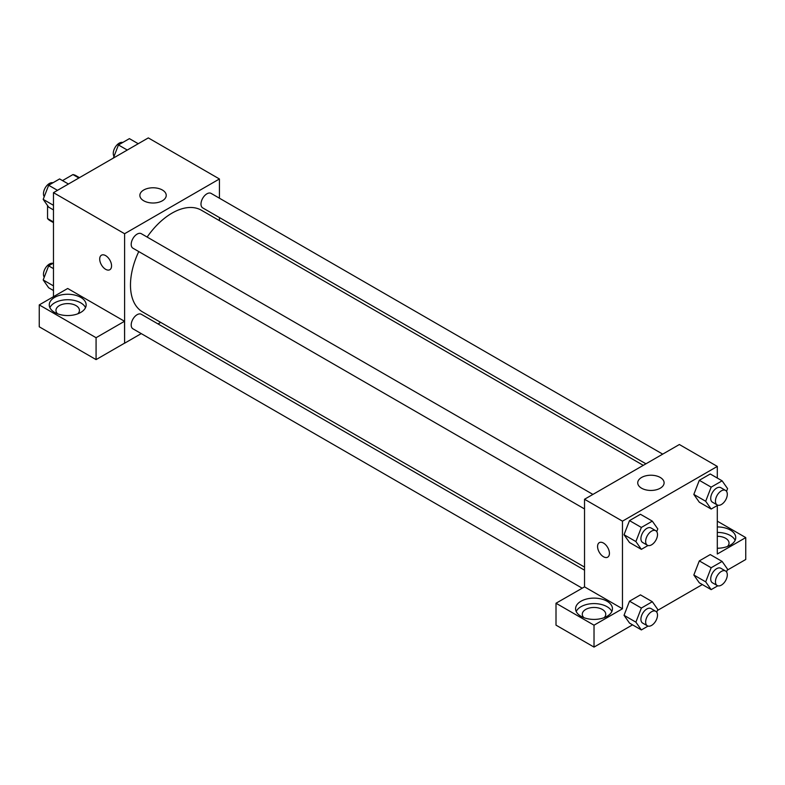 <?xml version="1.0" encoding="UTF-8"?>
<svg xmlns="http://www.w3.org/2000/svg" width="785" height="785" viewBox="0 0 785 785"><rect width="100%" height="100%" fill="white"/><g stroke="black" fill="none" stroke-linecap="round" stroke-linejoin="round"><path stroke-width="1.18" d="M62.506 180.599L72.936 174.574A25.964 14.993 120 0 1 75.939 175.644L79.442 177.665M53.478 221.978L47.551 218.554A25.964 14.993 120 0 0 49.975 220.624L53.478 222.636M47.551 218.554L47.551 205.562M78.863 177.999L72.936 174.574M53.478 296.691L53.478 192.659L148.306 137.905L219.427 178.97L219.427 198.203M219.427 217.563L219.427 220.644M143.724 190.009A13.188 7.614 180 0 1 158.099 188.361A13.188 7.614 180 0 1 166.234 195.396A13.188 7.614 180 0 1 153.046 203.011A13.188 7.614 180 0 1 139.867 195.396A13.188 7.614 180 0 1 143.724 190.009M141.251 333.605L124.599 343.222L124.599 233.724L53.478 192.659M124.599 233.724L219.427 178.97M101.442 255.203A8.38 4.838 -120 0 0 100.156 261.925A8.38 4.838 -120 0 0 105.632 269.304A8.38 4.838 60 0 1 100.156 261.925A8.38 4.838 60 0 1 101.442 255.203A8.38 4.838 60 0 1 109.822 260.041A8.38 4.838 60 0 1 109.822 269.726A8.38 4.838 60 0 1 105.632 269.304A8.38 4.838 -120 0 0 109.822 269.726M124.521 321.281L67.696 288.478L39.25 304.904L96.074 337.707L124.521 321.281L124.599 343.222M54.656 297.368A18.438 10.647 180 0 1 74.761 295.062A18.438 10.647 180 0 1 86.144 304.904A18.438 10.647 180 0 1 67.696 315.55A18.438 10.647 180 0 1 49.259 304.904A18.438 10.647 180 0 1 54.656 297.368M85.516 307.641A18.438 10.647 0 0 0 72.485 300.096A18.438 10.647 0 0 0 54.656 302.843A18.438 10.647 0 0 0 49.877 307.641M57.57 313.794A11.736 6.771 180 0 1 55.961 310.369A11.736 6.771 180 0 1 63.212 304.119A11.736 6.771 180 0 1 75.998 305.581A11.736 6.771 180 0 1 79.432 310.369A11.736 6.771 180 0 1 77.833 313.794M96.074 337.707L96.074 359.608L124.521 343.182M39.25 304.904L39.25 326.796L96.074 359.608M160.689 322.39L158.02 323.93M592.92 494.422L141.31 233.694A8.38 4.838 120 0 0 132.93 238.532A8.38 4.838 120 0 0 132.93 248.207L584.531 508.945M584.531 570.175L141.31 314.285A8.38 4.838 120 0 0 134.853 316.532A8.38 4.838 120 0 0 131.193 324.961A8.38 4.838 120 0 0 132.93 328.807L582.146 588.161M662.717 454.132L211.106 193.395A8.38 4.838 120 0 0 204.649 195.642A8.38 4.838 120 0 0 200.989 204.071A8.38 4.838 120 0 0 202.726 207.907L645.947 463.807M643.278 465.348L201.382 210.223A58.738 33.912 120 0 0 147.138 237.05M138.759 251.573A58.738 33.912 120 0 0 130.477 285.083A58.738 33.912 120 0 0 142.644 311.969L584.531 567.094M584.531 586.866L556.006 603.243L594.019 625.194L622.466 608.767L584.531 586.866L584.531 499.26L679.368 444.516L717.304 466.418L717.304 478.045M556.006 603.243L556.006 625.145L594.019 647.095L632.543 624.85M657.408 610.494L702.339 584.55M727.204 570.195L745.75 559.489L745.75 537.588L717.304 554.014L717.304 505.501M717.304 536.292A11.736 6.771 180 0 1 725.595 538.274A11.736 6.771 180 0 1 729.039 543.063A11.736 6.771 180 0 1 727.43 546.488M735.123 540.325A18.438 10.647 0 0 0 717.304 532.416M717.304 526.941A18.438 10.647 180 0 1 735.741 537.588A18.438 10.647 180 0 1 717.304 548.234M583.893 617.667A11.736 6.771 180 0 1 582.284 614.243A11.736 6.771 180 0 1 594.019 607.462A11.736 6.771 180 0 1 605.755 614.243A11.736 6.771 180 0 1 604.146 617.667M611.839 611.505A18.438 10.647 0 0 0 598.808 603.959A18.438 10.647 0 0 0 580.979 606.717A18.438 10.647 0 0 0 576.2 611.505M580.979 601.241A18.438 10.647 180 0 1 601.074 598.926A18.438 10.647 180 0 1 612.457 608.767A18.438 10.647 180 0 1 594.019 619.414A18.438 10.647 180 0 1 575.582 608.767A18.438 10.647 180 0 1 580.979 601.241M594.019 625.194L594.019 647.095M717.304 521.161L745.75 537.588M711.161 567.741L699.307 560.902L710.258 554.573L699.307 560.902L693.832 575.012L699.307 582.804L693.832 575.012L705.686 581.852L711.161 567.741L722.112 561.422L727.587 569.213L726.537 571.922M717.824 505.206L711.161 509.053L699.307 502.204L693.822 494.432M711.161 509.053L705.686 501.262L711.161 487.151L699.307 480.302L710.258 473.983L699.307 480.302L693.832 494.413L699.307 502.204M648.027 545.496L641.365 549.343L629.511 542.504L624.026 534.732L629.511 520.602L640.462 514.283L629.511 520.602L641.365 527.441L652.315 521.122L657.791 528.913L656.741 531.622M648.027 626.096L641.365 629.943L635.889 622.152L641.365 608.041L629.511 601.192L640.462 594.873L629.511 601.192L624.036 615.312L629.511 623.094L624.026 615.322M622.466 608.767L622.466 521.161L717.304 466.418M660.244 477.457A13.188 7.614 180 0 1 664.1 482.834A13.188 7.614 180 0 1 650.922 490.448A13.188 7.614 180 0 1 637.734 482.834A13.188 7.614 180 0 1 645.869 475.808A13.188 7.614 180 0 1 660.244 477.457M622.466 521.161L584.531 499.26M599.308 542.651A8.38 4.838 -120 0 0 598.033 549.363A8.38 4.838 -120 0 0 603.508 556.751A8.38 4.838 60 0 1 598.023 549.363A8.38 4.838 60 0 1 599.308 542.651A8.38 4.838 60 0 1 607.688 547.488A8.38 4.838 60 0 1 607.688 557.164A8.38 4.838 60 0 1 603.498 556.751A8.38 4.838 -120 0 0 607.698 557.164M641.365 549.343L635.889 541.562L641.365 527.441M655.769 530.709L651.03 527.971A8.38 4.838 120 0 0 644.573 530.218A8.38 4.838 120 0 0 640.913 538.657A8.38 4.838 120 0 0 642.65 542.494L647.389 545.232A8.38 4.838 120 0 0 655.769 540.394A8.38 4.838 120 0 0 655.769 530.709A8.38 4.838 120 0 0 649.313 532.956A8.38 4.838 120 0 0 645.653 541.395A8.38 4.838 120 0 0 647.389 545.232M629.511 542.504L624.036 534.713L635.889 541.562M652.315 521.122L640.462 514.283M711.161 487.151L722.112 480.822L727.587 488.613L726.537 491.322M725.566 490.419L720.826 487.681A8.38 4.838 120 0 0 714.37 489.928A8.38 4.838 120 0 0 710.71 498.357A8.38 4.838 120 0 0 712.446 502.194L717.186 504.932A8.38 4.838 120 0 0 725.566 500.094A8.38 4.838 120 0 0 725.566 490.419A8.38 4.838 120 0 0 719.109 492.666A8.38 4.838 120 0 0 715.449 501.095A8.38 4.838 120 0 0 717.186 504.932M705.686 501.262L693.832 494.413M722.112 480.822L710.258 473.983M641.365 608.041L652.315 601.722L657.791 609.503L656.741 612.221M655.769 611.309L651.03 608.571A8.38 4.838 120 0 0 644.573 610.818A8.38 4.838 120 0 0 640.913 619.247A8.38 4.838 120 0 0 642.65 623.084L647.389 625.822A8.38 4.838 120 0 0 655.769 620.984A8.38 4.838 120 0 0 655.769 611.309A8.38 4.838 120 0 0 649.313 613.556A8.38 4.838 120 0 0 645.653 621.985A8.38 4.838 120 0 0 647.389 625.822M641.365 629.943L629.511 623.094M635.889 622.152L624.036 615.312M652.315 601.722L640.462 594.873M717.824 585.796L711.161 589.643L705.686 581.852M725.566 571.009L720.826 568.271A8.38 4.838 120 0 0 714.37 570.518A8.38 4.838 120 0 0 710.71 578.957A8.38 4.838 120 0 0 712.446 582.794L717.186 585.532A8.38 4.838 120 0 0 725.566 580.694A8.38 4.838 120 0 0 725.566 571.009A8.38 4.838 120 0 0 719.109 573.256A8.38 4.838 120 0 0 715.449 581.695A8.38 4.838 120 0 0 717.186 585.532M711.161 589.643L699.307 582.804M722.112 561.422L710.258 554.573M53.478 209.929L48.66 207.152L43.185 199.361L48.66 185.25L59.611 178.931L68.432 184.024M53.478 205.307L43.185 199.361M57.482 190.343L48.66 185.25M52.958 182.777A8.38 4.838 120 0 0 46.747 185.711A8.38 4.838 120 0 0 43.469 193.728A8.38 4.838 120 0 0 44.235 196.652M113.364 158.079L118.456 144.96L129.407 138.631L138.229 143.724M127.278 150.053L118.456 144.96M122.754 142.477A8.38 4.838 120 0 0 116.543 145.421A8.38 4.838 120 0 0 113.266 153.428A8.38 4.838 120 0 0 114.041 156.362M53.478 290.528L48.66 287.752L43.185 279.96L48.66 265.85L53.478 263.073M53.478 285.897L43.185 279.96M53.478 268.627L48.66 265.85M52.958 263.367A8.38 4.838 120 0 0 46.747 266.311A8.38 4.838 120 0 0 43.469 274.318A8.38 4.838 120 0 0 44.235 277.252"/></g></svg>
